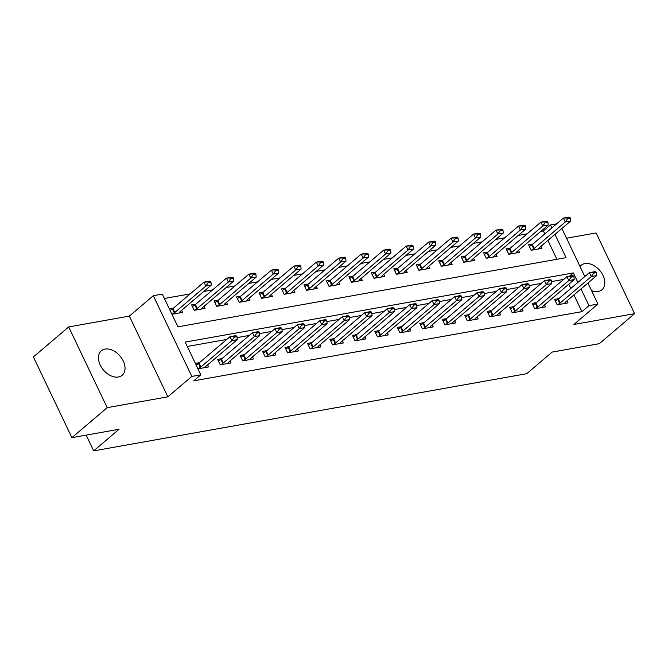 <?xml version="1.0" encoding="UTF-8"?>
<svg xmlns="http://www.w3.org/2000/svg" width="668" height="668" viewBox="0 0 668 668"><rect width="100%" height="100%" fill="white"/><g stroke="black" fill="none" stroke-linecap="round" stroke-linejoin="round"><path stroke-width="1" d="M591.556 290.655A16.065 10.847 49.6 0 0 598.202 291.507A16.065 10.847 49.6 0 0 601.952 289.778A16.065 10.847 49.6 0 0 601.592 272.92A16.065 10.847 49.6 0 0 584.876 263.576A16.065 10.847 49.6 0 0 581.127 265.305A16.065 10.847 49.6 0 0 580.024 266.474M105.085 349.08A16.065 10.847 49.6 0 0 101.327 350.8A16.065 10.847 49.6 0 0 101.686 367.659A16.065 10.847 49.6 0 0 118.403 377.002A16.065 10.847 49.6 0 0 122.16 375.282A16.065 10.847 49.6 0 0 121.801 358.424A16.065 10.847 49.6 0 0 105.085 349.08M544.812 233.9L543.401 230.936L550.457 224.932L556.644 223.83M86.155 435.127L93.67 450.875L526.743 373.696L552.144 352.086L599.313 343.678L634.6 313.659L596.098 232.94L566.539 238.209M93.67 450.875L119.071 429.257L71.902 437.665L33.4 356.946L68.687 326.928L107.181 407.647L167.835 396.834L191.825 376.426L153.323 295.707L162.307 294.104L177.913 326.827L566.063 257.656L554.974 234.401M167.835 396.834L129.333 316.114L68.687 326.928M129.333 316.114L153.323 295.707M543.401 230.936L540.721 231.412M527.119 233.842L518.259 235.42M504.657 237.841L495.798 239.42M482.196 241.841L473.336 243.428M459.734 245.849L450.875 247.427M437.273 249.849L428.413 251.427M414.811 253.857L405.944 255.435M392.35 257.856L383.482 259.434M369.888 261.856L361.021 263.442M347.427 265.864L338.559 267.442M324.965 269.864L316.098 271.442M302.495 273.863L293.636 275.45M280.034 277.871L271.175 279.449M257.572 281.871L248.713 283.449M235.111 285.879L226.252 287.457M212.649 289.879L203.79 291.457M190.188 293.878L164.395 298.479M71.902 437.665L107.181 407.647M556.92 259.284L547.919 240.405M171.943 314.294L182.564 312.399L181.587 310.344M173.471 308.107L169.338 308.841M195.933 304.099L191.641 304.867L194.246 310.319L205.026 308.399L204.049 306.345M218.394 300.099L214.102 300.867L216.708 306.32L227.487 304.399L226.51 302.345M240.856 296.099L236.564 296.859L239.169 302.312L249.949 300.391L248.972 298.337M263.317 292.091L259.025 292.86L261.631 298.312L272.41 296.392L271.433 294.337M285.787 288.092L281.495 288.852L284.092 294.312L294.872 292.384L293.895 290.338M308.249 284.084L303.957 284.852L306.554 290.304L317.333 288.384L316.356 286.33M330.71 280.084L326.418 280.852L329.015 286.305L339.803 284.384L338.818 282.33M353.172 276.084L348.88 276.844L351.477 282.297L362.265 280.376L361.279 278.322M375.633 272.076L371.341 272.845L373.946 278.297L384.726 276.377L383.741 274.323M398.095 268.077L393.803 268.837L396.408 274.298L407.188 272.369L406.211 270.323M420.556 264.069L416.264 264.837L418.869 270.289L429.649 268.369L428.672 266.315M443.018 260.069L438.726 260.837L441.331 266.29L452.111 264.369L451.134 262.315M465.479 256.069L461.187 256.829L463.792 262.282L474.572 260.361L473.595 258.307M487.941 252.061L483.649 252.83L486.254 258.282L497.034 256.362L496.057 254.308M510.41 248.062L506.119 248.822L508.715 254.283L519.495 252.362L518.518 250.308M532.872 244.062L528.58 244.822L531.177 250.275L541.957 248.354L540.98 246.3M577.887 282.43L573.353 272.928L185.203 342.099L200.809 374.823L193.753 380.827L581.903 311.655L573.929 294.939M570.831 288.434L568.802 284.192M563.692 279.399L551.543 281.562M541.23 283.399L529.081 285.562M518.769 287.399L506.62 289.57M496.307 291.407L484.158 293.569M473.846 295.406L461.697 297.577M451.384 299.414L439.235 301.577M428.923 303.414L416.765 305.577M406.461 307.414L394.304 309.585M384 311.422L371.842 313.584M361.53 315.421L349.381 317.584M339.068 319.421L326.919 321.592M316.607 323.429L304.458 325.592M294.145 327.429L281.996 329.6M271.684 331.437L259.535 333.599M249.222 335.436L237.073 337.599M226.761 339.436L187.291 346.475M197.953 368.836L208.575 366.941L207.598 364.887M199.481 362.64L195.348 363.384M221.951 358.641L217.659 359.409L220.256 364.862L231.036 362.941L230.059 360.887M244.413 354.641L240.121 355.401L242.718 360.854L253.506 358.933L252.521 356.879M266.874 350.633L262.582 351.401L265.179 356.854L275.967 354.933L274.982 352.879M289.336 346.634L285.044 347.402L287.649 352.854L298.429 350.934L297.444 348.88M311.797 342.634L307.505 343.394L310.111 348.846L320.89 346.926L319.914 344.872M334.259 338.626L329.967 339.394L332.572 344.847L343.352 342.926L342.375 340.872M356.72 334.626L352.428 335.386L355.034 340.847L365.813 338.918L364.837 336.872M379.182 330.618L374.89 331.386L377.495 336.839L388.275 334.918L387.298 332.864M401.643 326.619L397.351 327.387L399.957 332.839L410.736 330.919L409.76 328.865M424.105 322.619L419.821 323.379L422.418 328.831L433.198 326.911L432.221 324.857M446.575 318.611L442.283 319.379L444.88 324.832L455.66 322.911L454.683 320.857M469.036 314.611L464.744 315.371L467.341 320.832L478.129 318.903L477.144 316.857M491.498 310.603L487.206 311.371L489.803 316.824L500.591 314.904L499.606 312.849M513.959 306.604L509.667 307.372L512.272 312.824L523.052 310.904L522.067 308.85M536.421 302.604L532.129 303.364L534.734 308.816L545.514 306.896L544.537 304.842M558.882 298.596L554.59 299.364L557.195 304.817L567.975 302.896L566.998 300.842M587.923 283.04L597.943 304.049L573.954 324.464L634.6 313.659M597.943 304.049L588.959 305.652L580.985 288.935M581.903 311.655L588.959 305.652M200.809 374.823L191.825 376.426M561.905 228.498L584.817 276.535M551.868 227.888L550.457 224.932M569.545 276.168L573.353 272.928M236.981 336.68L236.664 336.029L233.975 336.513L234.284 337.165L236.981 336.68L237.274 339.645L206.22 366.056A2.513 0.676 154.5 0 0 205.878 366.406L204.984 367.584M198.196 368.794L200.316 367.4A2.513 0.676 154.5 0 0 200.834 367.016L231.879 340.605L230.009 336.672L235.403 335.712L236.664 336.029M196.125 364.995L198.446 363.467A2.513 0.676 154.5 0 0 198.955 363.091L230.009 336.672L233.975 336.513M237.274 339.645L231.879 340.605L234.284 337.165M178.966 313.041L179.867 311.864A2.513 0.676 -25.5 0 1 180.21 311.522L211.255 285.102L205.869 286.063L174.816 312.482A2.513 0.676 -25.5 0 1 174.306 312.858L172.185 314.252M208.266 282.622L210.963 282.146L210.654 281.487L207.957 281.971L208.266 282.622L205.869 286.063L203.99 282.138L172.945 308.549A2.513 0.676 -25.5 0 1 172.436 308.933L170.106 310.461M207.957 281.971L203.99 282.138L209.385 281.178L210.654 281.487M211.255 285.102L210.963 282.146M259.443 332.681L259.126 332.029L256.437 332.505L256.746 333.165L259.443 332.681L259.735 335.637L228.69 362.056A2.513 0.676 154.5 0 0 228.339 362.407L227.446 363.576M220.665 364.786L222.786 363.392A2.513 0.676 154.5 0 0 223.296 363.016L254.341 336.597L252.471 332.672L257.865 331.712L259.126 332.029M218.453 361.079L220.908 359.467A2.513 0.676 154.5 0 0 221.425 359.092L252.471 332.672L256.437 332.505M259.735 335.637L254.341 336.597L256.746 333.165M281.904 328.681L281.595 328.021L278.898 328.506L279.207 329.157L281.904 328.681L282.197 331.637L251.151 358.056A2.513 0.676 154.5 0 0 250.809 358.399L249.907 359.576M243.127 360.787L245.248 359.392A2.513 0.676 154.5 0 0 245.757 359.017L276.803 332.597L274.932 328.673L280.326 327.712L281.595 328.021M240.914 357.079L243.369 355.468A2.513 0.676 154.5 0 0 243.887 355.084L274.932 328.673L278.898 328.506M282.197 331.637L276.803 332.597L279.207 329.157M304.366 324.673L304.057 324.022L301.36 324.498L301.669 325.157L304.366 324.673L304.658 327.629L273.613 354.048A2.513 0.676 154.5 0 0 273.27 354.399L272.369 355.576M265.588 356.779L267.709 355.393A2.513 0.676 154.5 0 0 268.219 355.009L299.272 328.598L297.394 324.665L302.788 323.704L304.057 324.022M263.376 353.071L265.831 351.46A2.513 0.676 154.5 0 0 266.348 351.084L297.394 324.665L301.36 324.498M304.658 327.629L299.272 328.598L301.669 325.157M201.427 309.042L202.329 307.864A2.513 0.676 -25.5 0 1 202.671 307.514L233.725 281.094L228.331 282.063L197.277 308.474A2.513 0.676 -25.5 0 1 196.768 308.858L194.647 310.244M230.736 278.623L233.424 278.139L233.115 277.487L230.418 277.963L230.736 278.623L228.331 282.063L226.46 278.13L195.407 304.55A2.513 0.676 -25.5 0 1 194.897 304.925L192.442 306.537M230.418 277.963L226.46 278.13L231.846 277.17L233.115 277.487M233.725 281.094L233.424 278.139M223.889 305.034L224.79 303.865A2.513 0.676 -25.5 0 1 225.133 303.514L256.186 277.095L250.792 278.055L219.747 304.474A2.513 0.676 -25.5 0 1 219.229 304.85L217.108 306.245M253.197 274.615L255.886 274.139L255.577 273.488L252.88 273.964L253.197 274.615L250.792 278.055L248.922 274.13L217.868 300.55A2.513 0.676 -25.5 0 1 217.359 300.926L214.904 302.537M252.88 273.964L248.922 274.13L254.308 273.17L255.577 273.488M256.186 277.095L255.886 274.139M246.358 301.034L247.252 299.857A2.513 0.676 -25.5 0 1 247.594 299.506L278.648 273.095L273.254 274.055L242.208 300.466A2.513 0.676 -25.5 0 1 241.691 300.851L239.57 302.245M275.659 270.615L278.356 270.139L278.038 269.48L275.341 269.964L275.659 270.615L273.254 274.055L271.383 270.123L240.33 296.542A2.513 0.676 -25.5 0 1 239.82 296.926L237.365 298.538M275.341 269.964L271.383 270.123L276.769 269.162L278.038 269.48M278.648 273.095L278.356 270.139M326.827 320.673L326.518 320.022L323.821 320.498L324.13 321.149L326.827 320.673L327.12 323.629L296.074 350.049A2.513 0.676 154.5 0 0 295.732 350.399L294.83 351.568M288.05 352.779L290.171 351.385A2.513 0.676 154.5 0 0 290.68 351.009L321.734 324.59L319.855 320.665L325.249 319.705L326.518 320.022M285.846 349.072L288.3 347.46A2.513 0.676 154.5 0 0 288.81 347.084L319.855 320.665L323.821 320.498M327.12 323.629L321.734 324.59L324.13 321.149M268.82 297.035L269.713 295.857A2.513 0.676 -25.5 0 1 270.056 295.506L301.109 269.087L295.715 270.047L264.67 296.467A2.513 0.676 -25.5 0 1 264.152 296.842L262.031 298.237M298.12 266.615L300.817 266.131L300.5 265.48L297.803 265.956L298.12 266.615L295.715 270.047L293.845 266.123L262.791 292.542A2.513 0.676 -25.5 0 1 262.282 292.918L259.827 294.53M297.803 265.956L293.845 266.123L299.231 265.163L300.5 265.48M301.109 269.087L300.817 266.131M349.289 316.674L348.98 316.014L346.283 316.498L346.592 317.15L349.289 316.674L349.581 319.63L318.536 346.041A2.513 0.676 154.5 0 0 318.193 346.391L317.292 347.569M310.511 348.779L312.632 347.385A2.513 0.676 154.5 0 0 313.142 347.001L344.195 320.59L342.317 316.657L347.711 315.697L348.98 316.014M308.307 345.072L310.762 343.461A2.513 0.676 154.5 0 0 311.271 343.076L342.317 316.657L346.283 316.498M349.581 319.63L344.195 320.59L346.592 317.15M371.75 312.666L371.441 312.014L368.744 312.49L369.062 313.15L371.75 312.666L372.043 315.622L340.997 342.041A2.513 0.676 154.5 0 0 340.655 342.392L339.753 343.569M332.973 344.771L335.094 343.377A2.513 0.676 154.5 0 0 335.603 343.001L366.657 316.582L364.786 312.657L370.172 311.697L371.441 312.014M330.769 341.064L333.223 339.453A2.513 0.676 154.5 0 0 333.733 339.077L364.786 312.657L368.744 312.49M372.043 315.622L366.657 316.582L369.062 313.15M394.212 308.666L393.903 308.006L391.206 308.491L391.523 309.142L394.212 308.666L394.512 311.622L363.459 338.041A2.513 0.676 154.5 0 0 363.116 338.384L362.215 339.561M355.434 340.772L357.555 339.377A2.513 0.676 154.5 0 0 358.073 339.002L389.118 312.582L387.248 308.658L392.634 307.697L393.903 308.006M353.23 337.064L355.685 335.453A2.513 0.676 154.5 0 0 356.194 335.069L387.248 308.658L391.206 308.491M394.512 311.622L389.118 312.582L391.523 309.142M416.682 304.658L416.364 304.007L413.667 304.491L413.985 305.142L416.682 304.658L416.974 307.622L385.92 334.033A2.513 0.676 154.5 0 0 385.578 334.384L384.684 335.561M377.896 336.772L380.017 335.378A2.513 0.676 154.5 0 0 380.535 334.994L411.58 308.583L409.709 304.65L415.095 303.689L416.364 304.007M375.692 333.056L378.146 331.445A2.513 0.676 154.5 0 0 378.656 331.069L409.709 304.65L413.667 304.491M416.974 307.622L411.58 308.583L413.985 305.142M439.143 300.658L438.826 300.007L436.129 300.483L436.446 301.143L439.143 300.658L439.435 303.614L408.382 330.034A2.513 0.676 154.5 0 0 408.039 330.384L407.146 331.553M400.357 332.764L402.478 331.37A2.513 0.676 154.5 0 0 402.996 330.994L434.041 304.575L432.171 300.65L437.557 299.69L438.826 300.007M398.153 329.057L400.608 327.445A2.513 0.676 154.5 0 0 401.117 327.07L432.171 300.65L436.129 300.483M439.435 303.614L434.041 304.575L436.446 301.143M291.281 293.027L292.175 291.849A2.513 0.676 -25.5 0 1 292.517 291.507L323.571 265.087L318.177 266.048L287.131 292.467A2.513 0.676 -25.5 0 1 286.614 292.843L284.493 294.237M320.582 262.608L323.279 262.132L322.961 261.472L320.273 261.956L320.582 262.608L318.177 266.048L316.306 262.123L285.261 288.534A2.513 0.676 -25.5 0 1 284.743 288.918L282.288 290.53M320.273 261.956L316.306 262.123L321.7 261.163L322.961 261.472M323.571 265.087L323.279 262.132M313.743 289.027L314.636 287.85A2.513 0.676 -25.5 0 1 314.987 287.499L346.032 261.088L340.638 262.048L309.593 288.459A2.513 0.676 -25.5 0 1 309.084 288.843L306.963 290.238M343.043 258.608L345.74 258.124L345.423 257.472L342.734 257.957L343.043 258.608L340.638 262.048L338.768 258.115L307.723 284.535A2.513 0.676 -25.5 0 1 307.205 284.91L304.75 286.522M342.734 257.957L338.768 258.115L344.162 257.155L345.423 257.472M346.032 261.088L345.74 258.124M336.204 285.019L337.106 283.85A2.513 0.676 -25.5 0 1 337.449 283.499L368.494 257.08L363.1 258.04L332.054 284.459A2.513 0.676 -25.5 0 1 331.545 284.835L329.424 286.23M365.505 254.608L368.202 254.124L367.893 253.473L365.196 253.949L365.505 254.608L363.1 258.04L361.229 254.116L330.184 280.535A2.513 0.676 -25.5 0 1 329.666 280.911L327.211 282.522M365.196 253.949L361.229 254.116L366.623 253.155L367.893 253.473M368.494 257.08L368.202 254.124M358.666 281.019L359.568 279.842A2.513 0.676 -25.5 0 1 359.91 279.491L390.955 253.08L385.57 254.04L354.516 280.451A2.513 0.676 -25.5 0 1 354.007 280.836L351.886 282.23M387.966 250.6L390.663 250.124L390.354 249.465L387.657 249.949L387.966 250.6L385.57 254.04L383.691 250.116L352.646 276.527A2.513 0.676 -25.5 0 1 352.128 276.911L349.681 278.523M387.657 249.949L383.691 250.116L389.085 249.147L390.354 249.465M390.955 253.08L390.663 250.124M381.127 277.02L382.029 275.842A2.513 0.676 -25.5 0 1 382.372 275.492L413.417 249.072L408.031 250.032L376.977 276.452A2.513 0.676 -25.5 0 1 376.468 276.828L374.347 278.222M410.428 246.601L413.125 246.116L412.816 245.465L410.119 245.941L410.428 246.601L408.031 250.032L406.152 246.108L375.107 272.527A2.513 0.676 -25.5 0 1 374.598 272.903L372.143 274.515M410.119 245.941L406.152 246.108L411.546 245.148L412.816 245.465M413.417 249.072L413.125 246.116M461.605 296.659L461.287 295.999L458.599 296.483L458.908 297.135L461.605 296.659L461.897 299.615L430.843 326.026A2.513 0.676 154.5 0 0 430.501 326.376L429.607 327.554M422.819 328.765L424.94 327.37A2.513 0.676 154.5 0 0 425.458 326.986L456.503 300.575L454.632 296.642L460.027 295.682L461.287 295.999M420.615 325.057L423.069 323.446A2.513 0.676 154.5 0 0 423.579 323.061L454.632 296.642L458.599 296.483M461.897 299.615L456.503 300.575L458.908 297.135M403.589 273.012L404.491 271.834A2.513 0.676 -25.5 0 1 404.833 271.492L435.878 245.072L430.493 246.033L399.439 272.452A2.513 0.676 -25.5 0 1 398.93 272.828L396.809 274.222M432.889 242.593L435.586 242.117L435.277 241.457L432.58 241.941L432.889 242.593L430.493 246.033L428.614 242.108L397.569 268.519A2.513 0.676 -25.5 0 1 397.059 268.903L394.604 270.515M432.58 241.941L428.614 242.108L434.008 241.148L435.277 241.457M435.878 245.072L435.586 242.117M484.066 292.651L483.749 291.999L481.06 292.475L481.369 293.135L484.066 292.651L484.358 295.607L453.313 322.026A2.513 0.676 154.5 0 0 452.962 322.377L452.069 323.554M445.289 324.757L447.41 323.362A2.513 0.676 154.5 0 0 447.919 322.986L478.964 296.567L477.094 292.642L482.488 291.682L483.749 291.999M443.076 321.049L445.531 319.438A2.513 0.676 154.5 0 0 446.049 319.062L477.094 292.642L481.06 292.475M484.358 295.607L478.964 296.567L481.369 293.135M426.05 269.012L426.952 267.835A2.513 0.676 -25.5 0 1 427.295 267.484L458.348 241.073L452.954 242.033L421.9 268.444A2.513 0.676 -25.5 0 1 421.391 268.828L419.27 270.223M455.359 238.593L458.048 238.109L457.739 237.457L455.042 237.942L455.359 238.593L452.954 242.033L451.084 238.1L420.03 264.52A2.513 0.676 -25.5 0 1 419.521 264.895L417.066 266.515M455.042 237.942L451.084 238.1L456.469 237.14L457.739 237.457M458.348 241.073L458.048 238.109M506.528 288.651L506.219 287.991L503.522 288.476L503.831 289.127L506.528 288.651L506.82 291.607L475.775 318.026A2.513 0.676 154.5 0 0 475.432 318.369L474.53 319.546M467.75 320.757L469.871 319.362A2.513 0.676 154.5 0 0 470.381 318.987L501.426 292.567L499.555 288.643L504.95 287.683L506.219 287.991M465.538 317.049L467.992 315.438A2.513 0.676 154.5 0 0 468.51 315.054L499.555 288.643L503.522 288.476M506.82 291.607L501.426 292.567L503.831 289.127M448.512 265.004L449.414 263.835A2.513 0.676 -25.5 0 1 449.756 263.484L480.81 237.065L475.416 238.025L444.37 264.445A2.513 0.676 -25.5 0 1 443.853 264.82L441.732 266.215M477.82 234.593L480.509 234.109L480.2 233.458L477.503 233.934L477.82 234.593L475.416 238.025L473.545 234.101L442.492 260.52A2.513 0.676 -25.5 0 1 441.982 260.896L439.527 262.507M477.503 233.934L473.545 234.101L478.931 233.14L480.2 233.458M480.81 237.065L480.509 234.109M528.989 284.643L528.68 283.992L525.983 284.476L526.292 285.127L528.989 284.643L529.281 287.607L498.236 314.018A2.513 0.676 154.5 0 0 497.894 314.369L496.992 315.546M490.212 316.757L492.333 315.363A2.513 0.676 154.5 0 0 492.842 314.979L523.896 288.568L522.017 284.635L527.411 283.675L528.68 283.992M488.007 313.05L490.454 311.43A2.513 0.676 154.5 0 0 490.972 311.054L522.017 284.635L525.983 284.476M529.281 287.607L523.896 288.568L526.292 285.127M470.982 261.004L471.875 259.827A2.513 0.676 -25.5 0 1 472.218 259.485L503.271 233.065L497.877 234.025L466.832 260.445A2.513 0.676 -25.5 0 1 466.314 260.821L464.193 262.215M500.282 230.585L502.979 230.109L502.662 229.45L499.965 229.934L500.282 230.585L497.877 234.025L496.007 230.101L464.953 256.512A2.513 0.676 -25.5 0 1 464.444 256.896L461.989 258.508M499.965 229.934L496.007 230.101L501.392 229.141L502.662 229.45M503.271 233.065L502.979 230.109M551.451 280.644L551.142 279.992L548.445 280.468L548.754 281.128L551.451 280.644L551.743 283.599L520.698 310.019A2.513 0.676 154.5 0 0 520.355 310.369L519.453 311.538M512.673 312.749L514.794 311.355A2.513 0.676 154.5 0 0 515.304 310.979L546.357 284.56L544.478 280.635L549.873 279.675L551.142 279.992M510.469 309.042L512.924 307.43A2.513 0.676 154.5 0 0 513.433 307.055L544.478 280.635L548.445 280.468M551.743 283.599L546.357 284.56L548.754 281.128M493.443 257.005L494.337 255.827A2.513 0.676 -25.5 0 1 494.679 255.477L525.733 229.057L520.339 230.017L489.293 256.437A2.513 0.676 -25.5 0 1 488.776 256.821L486.655 258.207M522.743 226.586L525.44 226.101L525.123 225.45L522.426 225.926L522.743 226.586L520.339 230.017L518.468 226.093L487.415 252.512A2.513 0.676 -25.5 0 1 486.905 252.888L484.45 254.5M522.426 225.926L518.468 226.093L523.854 225.133L525.123 225.45M525.733 229.057L525.44 226.101M573.912 276.644L573.603 275.984L570.906 276.469L571.215 277.12L573.912 276.644L574.204 279.6L543.159 306.011A2.513 0.676 154.5 0 0 542.817 306.361L541.915 307.539M535.135 308.75L537.256 307.355A2.513 0.676 154.5 0 0 537.765 306.979L568.819 280.56L566.94 276.635L572.334 275.675L573.603 275.984M532.93 305.042L535.385 303.431A2.513 0.676 154.5 0 0 535.895 303.047L566.94 276.635L570.906 276.469M574.204 279.6L568.819 280.56L571.215 277.12M515.905 252.997L516.798 251.819A2.513 0.676 -25.5 0 1 517.141 251.477L548.194 225.058L542.8 226.018L511.755 252.437A2.513 0.676 -25.5 0 1 511.237 252.813L509.116 254.207M545.205 222.578L547.902 222.102L547.585 221.45L544.896 221.926L545.205 222.578L542.8 226.018L540.93 222.093L509.884 248.504A2.513 0.676 -25.5 0 1 509.367 248.888L506.912 250.5M544.896 221.926L540.93 222.093L546.324 221.133L547.585 221.45M548.194 225.058L547.902 222.102M538.366 248.997L539.26 247.82A2.513 0.676 -25.5 0 1 539.61 247.469L570.656 221.058L565.262 222.018L534.216 248.429A2.513 0.676 -25.5 0 1 533.707 248.813L531.586 250.208M567.666 218.578L570.363 218.102L570.046 217.442L567.357 217.927L567.666 218.578L565.262 222.018L563.391 218.085L532.346 244.505A2.513 0.676 -25.5 0 1 531.828 244.88L529.373 246.5M567.357 217.927L563.391 218.085L568.785 217.125L570.046 217.442M570.656 221.058L570.363 218.102M596.374 272.636L596.065 271.985L593.368 272.461L593.685 273.12L596.374 272.636L596.666 275.592L565.621 302.011A2.513 0.676 154.5 0 0 565.278 302.362L564.376 303.539M557.596 304.742L559.717 303.356A2.513 0.676 154.5 0 0 560.227 302.971L591.28 276.552L589.41 272.627L594.796 271.667L596.065 271.985M555.392 301.034L557.847 299.423A2.513 0.676 154.5 0 0 558.356 299.047L589.41 272.627L593.368 272.461M596.666 275.592L591.28 276.552L593.685 273.12M200.834 367.016L198.955 363.091M200.316 367.4L198.446 363.467M172.436 308.933L174.306 312.858M172.945 308.549L174.816 312.482M223.296 363.016L221.425 359.092M222.786 363.392L220.908 359.467M245.757 359.017L243.887 355.084M245.248 359.392L243.369 355.468M268.219 355.009L266.348 351.084M267.709 355.393L265.831 351.46M194.897 304.925L196.768 308.858M195.407 304.55L197.277 308.474M217.359 300.926L219.229 304.85M217.868 300.55L219.747 304.474M239.82 296.926L241.691 300.851M240.33 296.542L242.208 300.466M290.68 351.009L288.81 347.084M290.171 351.385L288.3 347.46M262.282 292.918L264.152 296.842M262.791 292.542L264.67 296.467M313.142 347.001L311.271 343.076M312.632 347.385L310.762 343.461M335.603 343.001L333.733 339.077M335.094 343.377L333.223 339.453M358.073 339.002L356.194 335.069M357.555 339.377L355.685 335.453M380.535 334.994L378.656 331.069M380.017 335.378L378.146 331.445M402.996 330.994L401.117 327.07M402.478 331.37L400.608 327.445M284.743 288.918L286.614 292.843M285.261 288.534L287.131 292.467M307.205 284.91L309.084 288.843M307.723 284.535L309.593 288.459M329.666 280.911L331.545 284.835M330.184 280.535L332.054 284.459M352.128 276.911L354.007 280.836M352.646 276.527L354.516 280.451M374.598 272.903L376.468 276.828M375.107 272.527L376.977 276.452M425.458 326.986L423.579 323.061M424.94 327.37L423.069 323.446M397.059 268.903L398.93 272.828M397.569 268.519L399.439 272.452M447.919 322.986L446.049 319.062M447.41 323.362L445.531 319.438M419.521 264.895L421.391 268.828M420.03 264.52L421.9 268.444M470.381 318.987L468.51 315.054M469.871 319.362L467.992 315.438M441.982 260.896L443.853 264.82M442.492 260.52L444.37 264.445M492.842 314.979L490.972 311.054M492.333 315.363L490.454 311.43M464.444 256.896L466.314 260.821M464.953 256.512L466.832 260.445M515.304 310.979L513.433 307.055M514.794 311.355L512.924 307.43M486.905 252.888L488.776 256.821M487.415 252.512L489.293 256.437M537.765 306.979L535.895 303.047M537.256 307.355L535.385 303.431M509.367 248.888L511.237 252.813M509.884 248.504L511.755 252.437M531.828 244.88L533.707 248.813M532.346 244.505L534.216 248.429M560.227 302.971L558.356 299.047M559.717 303.356L557.847 299.423"/></g></svg>
